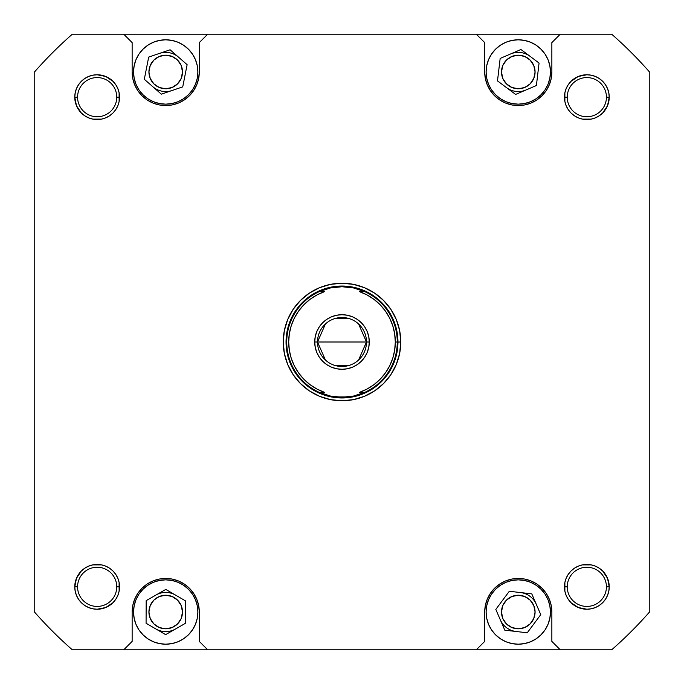<?xml version="1.0" encoding="UTF-8"?>
<svg xmlns="http://www.w3.org/2000/svg" width="684" height="684" viewBox="0 0 684 684"><rect width="100%" height="100%" fill="white"/><g stroke="black" fill="none" stroke-linecap="round" stroke-linejoin="round"><path stroke-width="1.03" d="M518.284 104.156L524.56 103.54L530.596 101.702L536.162 98.735L541.035 94.725L545.045 89.852L548.012 84.286L549.851 78.25L550.466 71.974A32.182 32.182 0 0 1 518.284 104.156A32.182 32.182 0 0 1 486.11 71.974L486.726 65.698L486.11 71.974L486.726 78.25L488.556 84.286L491.531 89.852L495.532 94.725L500.406 98.735L505.972 101.702L512.008 103.54L518.284 104.156L514.086 103.882M165.716 104.156L171.992 103.54L178.028 101.702L183.594 98.735L188.468 94.725L192.469 89.852L195.444 84.286L197.274 78.25L197.89 71.974A32.182 32.182 0 0 1 165.716 104.156A32.182 32.182 0 0 1 133.534 71.974L134.149 65.698L133.534 71.974L134.149 78.25L135.988 84.286L138.955 89.852L142.965 94.725L147.838 98.735L153.404 101.702L159.44 103.54L165.716 104.156L161.518 103.882M197.89 612.026L197.274 605.75L195.444 599.714L192.469 594.148L188.468 589.275L183.594 585.265L178.028 582.298L171.992 580.459L165.716 579.844L159.44 580.459L153.404 582.298L147.838 585.265L142.965 589.275L138.955 594.148L135.988 599.714L134.149 605.75L133.534 612.026A32.182 32.182 0 0 1 165.716 579.844A32.182 32.182 0 0 1 197.89 612.026L197.274 618.302L197.89 612.026A32.182 32.182 0 0 1 165.716 644.2A32.182 32.182 0 0 1 133.534 612.026L133.944 606.913M550.466 612.026L549.851 605.75L548.012 599.714L545.045 594.148L541.035 589.275L536.162 585.265L530.596 582.298L524.56 580.459L518.284 579.844L512.008 580.459L505.972 582.298L500.406 585.265L495.532 589.275L491.531 594.148L488.556 599.714L486.726 605.75L486.11 612.026A32.182 32.182 0 0 1 518.284 579.844A32.182 32.182 0 0 1 550.466 612.026L549.851 618.302L550.466 612.026A32.182 32.182 0 0 1 518.284 644.2A32.182 32.182 0 0 1 486.11 612.026L486.512 606.913M571.012 602.672L578.271 607.52L571.012 602.672L568.224 599.278L566.155 595.405L568.224 599.278L566.155 595.405L564.881 591.207L564.454 586.838L567.25 586.838A19.588 19.588 0 0 0 586.838 606.426A19.588 19.588 0 0 0 606.426 586.838A19.588 19.588 0 0 0 586.838 567.25A19.588 19.588 0 0 0 567.25 586.838L564.454 586.838A22.384 22.384 0 0 1 586.838 564.454A22.384 22.384 0 0 1 609.23 586.838L606.426 586.838A19.588 19.588 0 0 1 586.838 606.426A19.588 19.588 0 0 1 567.25 586.838A19.588 19.588 0 0 1 586.838 567.25A19.588 19.588 0 0 1 606.426 586.838L609.23 586.838L607.52 578.271L602.672 571.012L599.278 568.224L595.405 566.155L591.207 564.881L582.477 564.881L578.271 566.155L574.406 568.224L571.012 571.012L568.224 574.406L566.155 578.271L564.881 582.477L564.881 591.207L566.155 595.405L568.224 599.278L571.012 602.672L574.406 605.451L578.271 607.52L586.838 609.23L591.207 608.794L595.405 607.52L599.278 605.451L602.672 602.672L605.451 599.278L607.52 595.405L608.794 591.207L609.23 586.838A22.384 22.384 0 0 1 586.838 609.23A22.384 22.384 0 0 1 564.454 586.838L564.881 582.477L566.155 578.271L568.224 574.406M115.776 574.406L117.845 578.271L115.776 574.406L117.845 578.271L119.119 582.477L119.546 586.838A22.384 22.384 0 0 1 97.162 609.23A22.384 22.384 0 0 1 74.77 586.838L77.574 586.838A19.588 19.588 0 0 0 97.162 606.426A19.588 19.588 0 0 0 116.75 586.838A19.588 19.588 0 0 0 97.162 567.25A19.588 19.588 0 0 0 77.574 586.838L74.77 586.838A22.384 22.384 0 0 1 97.162 564.454A22.384 22.384 0 0 1 119.546 586.838L116.75 586.838A19.588 19.588 0 0 1 97.162 606.426A19.588 19.588 0 0 1 77.574 586.838A19.588 19.588 0 0 1 97.162 567.25A19.588 19.588 0 0 1 116.75 586.838L119.546 586.838L119.119 582.477L117.845 578.271L115.776 574.406L112.988 571.012L109.594 568.224L105.729 566.155L101.523 564.881L97.162 564.454L92.793 564.881L88.595 566.155L84.722 568.224L81.328 571.012L76.48 578.271L74.77 586.838L75.206 591.207L76.48 595.405L78.549 599.278L81.328 602.672L84.722 605.451L88.595 607.52L92.793 608.794L97.162 609.23L105.729 607.52L112.988 602.672L115.776 599.278L117.845 595.405L119.119 591.207L119.546 586.838L119.119 591.207L117.845 595.405L115.776 599.278L112.988 602.672L115.776 599.278L117.845 595.405L115.776 599.278M112.988 81.328L105.729 76.48L112.988 81.328L115.776 84.722L117.845 88.595L115.776 84.722L117.845 88.595L119.119 92.793L119.546 97.162A22.384 22.384 0 0 1 97.162 119.546A22.384 22.384 0 0 1 74.77 97.162L77.574 97.162A19.588 19.588 0 0 0 97.162 116.75A19.588 19.588 0 0 0 116.75 97.162A19.588 19.588 0 0 0 97.162 77.574A19.588 19.588 0 0 0 77.574 97.162L74.77 97.162A22.384 22.384 0 0 1 97.162 74.77A22.384 22.384 0 0 1 119.546 97.162L116.75 97.162A19.588 19.588 0 0 1 97.162 116.75A19.588 19.588 0 0 1 77.574 97.162A19.588 19.588 0 0 1 97.162 77.574A19.588 19.588 0 0 1 116.75 97.162L119.546 97.162L119.119 92.793L117.845 88.595L115.776 84.722L112.988 81.328L105.729 76.48L97.162 74.77L92.793 75.206L88.595 76.48L84.722 78.549L81.328 81.328L78.549 84.722L76.48 88.595L75.206 92.793L74.77 97.162L76.48 105.729L81.328 112.988L84.722 115.776L88.595 117.845L92.793 119.119L101.523 119.119L105.729 117.845L109.594 115.776L112.988 112.988L115.776 109.594L117.845 105.729L119.119 101.523L119.546 97.162L119.119 101.523L117.845 105.729L115.776 109.594M568.224 109.594L566.155 105.729L568.224 109.594L566.155 105.729L564.881 101.523L564.454 97.162L567.25 97.162A19.588 19.588 0 0 0 586.838 116.75A19.588 19.588 0 0 0 606.426 97.162A19.588 19.588 0 0 0 586.838 77.574A19.588 19.588 0 0 0 567.25 97.162L564.454 97.162A22.384 22.384 0 0 1 586.838 74.77A22.384 22.384 0 0 1 609.23 97.162L606.426 97.162A19.588 19.588 0 0 1 586.838 116.75A19.588 19.588 0 0 1 567.25 97.162A19.588 19.588 0 0 1 586.838 77.574A19.588 19.588 0 0 1 606.426 97.162L609.23 97.162L608.794 92.793L607.52 88.595L605.451 84.722L602.672 81.328L599.278 78.549L595.405 76.48L591.207 75.206L586.838 74.77L578.271 76.48L574.406 78.549L571.012 81.328L568.224 84.722L566.155 88.595L564.881 92.793L564.881 101.523L566.155 105.729L568.224 109.594L571.012 112.988L574.406 115.776L578.271 117.845L582.477 119.119L591.207 119.119L595.405 117.845L599.278 115.776L602.672 112.988L605.451 109.594L607.52 105.729L609.23 97.162A22.384 22.384 0 0 1 586.838 119.546A22.384 22.384 0 0 1 564.454 97.162L564.881 92.793L566.155 88.595L568.224 84.722L571.012 81.328L568.224 84.722L566.155 88.595L568.224 84.722M400.764 342L397.96 342.043L400.764 342L399.636 330.534L396.293 319.513L390.855 309.356L383.553 300.447L374.644 293.145L364.486 287.707L353.466 284.364L342 283.236L330.534 284.364L319.513 287.707L309.356 293.145L300.447 300.447L293.145 309.356L287.707 319.513L284.364 330.534L283.236 342A58.764 58.764 0 0 1 342 283.236A58.764 58.764 0 0 1 400.764 342A58.764 58.764 0 0 1 342 400.764A58.764 58.764 0 0 1 283.236 342L284.364 353.466L287.707 364.486L293.145 374.644L300.447 383.553L309.356 390.855L319.513 396.293L330.534 399.636L342 400.764L353.466 399.636L364.486 396.293L374.644 390.855L383.553 383.553L390.855 374.644L396.293 364.486L399.636 353.466L400.764 342M395.309 342.026L394.668 350.208L392.778 358.228L389.666 365.854L385.425 372.908L380.15 379.235L373.96 384.664L367 389.076L359.451 392.368L364.743 392.368L359.288 394.488A55.267 55.267 0 0 0 359.297 394.488A55.267 55.267 0 0 1 359.271 394.497L353.628 396.027A55.267 55.267 0 0 1 353.619 396.027L347.848 396.951A55.267 55.267 0 0 1 347.84 396.951L336.16 396.951A55.267 55.267 0 0 1 336.143 396.951L330.372 396.027A55.267 55.267 0 0 1 330.355 396.019L319.266 392.377A55.267 55.267 0 0 1 286.733 342L286.04 342A55.96 55.96 0 0 0 342 397.96A55.96 55.96 0 0 0 397.96 342L397.96 342A55.96 55.96 0 0 1 342 397.96A55.96 55.96 0 0 1 286.04 342L286.733 342A55.267 55.267 0 0 1 319.257 291.632L330.372 287.973L342 286.733L353.628 287.973L359.271 289.503L364.743 291.632L359.451 291.632A53.309 53.309 0 0 1 395.309 342L397.267 342A55.267 55.267 0 0 0 364.743 291.632L359.451 291.632L367 294.924L373.96 299.336L380.15 304.765L385.425 311.092L389.658 318.128L392.778 325.772L394.668 333.792L395.309 341.974M501.5 612.026A16.792 16.792 0 0 1 518.284 595.234A16.792 16.792 0 0 1 535.076 612.026A16.792 16.792 0 0 1 518.284 628.81A16.792 16.792 0 0 1 501.5 612.026L502.774 605.596L506.416 600.15L511.863 596.516L518.284 595.234L524.714 596.516L530.16 600.15L533.794 605.596L535.076 612.026L533.794 618.447L530.16 623.894L524.714 627.536L518.284 628.81L511.863 627.536L506.416 623.894L502.774 618.447L501.5 612.026M148.924 612.026A16.792 16.792 0 0 1 165.716 595.234A16.792 16.792 0 0 1 182.5 612.026A16.792 16.792 0 0 1 165.716 628.81A16.792 16.792 0 0 1 148.924 612.026L150.206 605.596L153.84 600.15L159.287 596.516L165.716 595.234L172.137 596.516L177.583 600.15L181.226 605.596L182.5 612.026L181.226 618.447L177.583 623.894L172.137 627.536L165.716 628.81L159.287 627.536L153.84 623.894L150.206 618.447L148.924 612.026M148.924 71.974A16.792 16.792 0 0 1 165.716 55.19A16.792 16.792 0 0 1 182.5 71.974A16.792 16.792 0 0 1 165.716 88.766A16.792 16.792 0 0 1 148.924 71.974L150.206 65.553L153.84 60.106L159.287 56.464L165.716 55.19L172.137 56.464L177.583 60.106L181.226 65.553L182.5 71.974L181.226 78.403L177.583 83.85L172.137 87.484L165.716 88.766L159.287 87.484L153.84 83.85L150.206 78.403L148.924 71.974M501.5 71.974A16.792 16.792 0 0 1 518.284 55.19A16.792 16.792 0 0 1 535.076 71.974A16.792 16.792 0 0 1 518.284 88.766A16.792 16.792 0 0 1 501.5 71.974L502.774 65.553L506.416 60.106L511.863 56.464L518.284 55.19L524.714 56.464L530.16 60.106L533.794 65.553L535.076 71.974L533.794 78.403L530.16 83.85L524.714 87.484L518.284 88.766L511.863 87.484L506.416 83.85L502.774 78.403L501.5 71.974M499.38 99.727L500.235 100.291M560.256 34.2L476.312 34.2L484.708 42.596L484.708 71.974L485.349 78.523L487.264 84.825L490.368 90.63L494.541 95.717L499.628 99.898L505.433 103.002L511.735 104.909L518.284 105.55L524.833 104.909L531.135 103.002L536.94 99.898L542.027 95.717L546.208 90.63L549.312 84.825L551.219 78.523L551.86 71.974L551.86 42.596L560.256 34.2L611.684 34.2A409.237 409.237 0 0 1 649.8 72.316L649.8 611.684A409.237 409.237 0 0 1 611.684 649.8L560.256 649.8L551.86 641.404L551.86 612.026L551.219 605.477L549.312 599.175L546.208 593.37L542.027 588.283L536.94 584.102L531.135 580.998L524.833 579.091L518.284 578.45L511.735 579.091L505.433 580.998L499.628 584.102L494.541 588.283L490.368 593.37L487.264 599.175L485.349 605.477L484.708 612.026L484.708 641.404L476.312 649.8L611.684 649.8A409.237 409.237 0 0 0 649.8 611.684L649.8 72.316A409.237 409.237 0 0 0 611.684 34.2L476.312 34.2L484.708 42.596L484.708 71.974A33.576 33.576 0 0 0 518.284 105.55A33.576 33.576 0 0 0 551.86 71.974L551.86 42.596L560.256 34.2M486.11 71.974A32.182 32.182 0 0 1 518.284 39.8A32.182 32.182 0 0 1 550.466 71.974L550.056 77.087M183.765 100.291L189.459 95.717L193.632 90.63L196.736 84.825L198.651 78.523L199.292 71.974L199.292 42.596L207.688 34.2L123.744 34.2L132.14 42.596L132.14 71.974L132.781 78.523L134.688 84.825L137.792 90.63L141.973 95.717L147.06 99.898L152.865 103.002L159.167 104.909L165.716 105.55L172.265 104.909L178.567 103.002L184.372 99.898L189.459 95.717M133.534 71.974A32.182 32.182 0 0 1 165.716 39.8A32.182 32.182 0 0 1 197.89 71.974L197.488 77.087M184.62 584.273L183.765 583.709M123.744 649.8L207.688 649.8L199.292 641.404L199.292 612.026L198.651 605.477L196.736 599.175L193.632 593.37L189.459 588.283L184.372 584.102L178.567 580.998L172.265 579.091L165.716 578.45L159.167 579.091L152.865 580.998L147.06 584.102L141.973 588.283L137.792 593.37L134.688 599.175L132.781 605.477L132.14 612.026L132.14 641.404L123.744 649.8L72.316 649.8A409.237 409.237 0 0 1 34.2 611.684L34.2 72.316A409.237 409.237 0 0 1 72.316 34.2L476.312 34.2L207.688 34.2L199.292 42.596L199.292 71.974A33.576 33.576 0 0 1 165.716 105.55A33.576 33.576 0 0 1 132.14 71.974L132.14 42.596L123.744 34.2L72.316 34.2A409.237 409.237 0 0 0 34.2 72.316L34.2 611.684A409.237 409.237 0 0 0 72.316 649.8L476.312 649.8L207.688 649.8L199.292 641.404L199.292 612.026A33.576 33.576 0 0 0 165.716 578.45A33.576 33.576 0 0 0 132.14 612.026L132.14 641.404L123.744 649.8M165.716 579.844L169.914 580.117M500.235 583.709L494.541 588.283M518.284 579.844L522.482 580.117M109.594 115.776L105.729 117.845L109.594 115.776L105.729 117.845L101.523 119.119L97.162 119.546L92.793 119.119L88.595 117.845L84.722 115.776L81.328 112.988L84.722 115.776L88.595 117.845L84.722 115.776M76.48 105.729L75.206 101.523L76.48 105.729L81.328 112.988M75.206 92.793L76.48 88.595L78.549 84.722L81.328 81.328L78.549 84.722L76.48 88.595L75.206 92.793L76.48 88.595M81.328 81.328L84.722 78.549L88.595 76.48L92.793 75.206M105.729 607.52L101.523 608.794L105.729 607.52L112.988 602.672M92.793 608.794L88.595 607.52L84.722 605.451L81.328 602.672L84.722 605.451L88.595 607.52L92.793 608.794L88.595 607.52M81.328 602.672L78.549 599.278L76.48 595.405L75.206 591.207M76.48 578.271L81.328 571.012L76.48 578.271L75.206 582.477M81.328 571.012L84.722 568.224L88.595 566.155L84.722 568.224L88.595 566.155L92.793 564.881L101.523 564.881L105.729 566.155L109.594 568.224M599.278 115.776L595.405 117.845L599.278 115.776L602.672 112.988L607.52 105.729L602.672 112.988L599.278 115.776L595.405 117.845L591.207 119.119L582.477 119.119L578.271 117.845L574.406 115.776M578.271 76.48L582.477 75.206L578.271 76.48L571.012 81.328M591.207 75.206L595.405 76.48L599.278 78.549L602.672 81.328L599.278 78.549L595.405 76.48L591.207 75.206L595.405 76.48M602.672 81.328L605.451 84.722L607.52 88.595L608.794 92.793M608.794 591.207L607.52 595.405L605.451 599.278L602.672 602.672L605.451 599.278L607.52 595.405L608.794 591.207L607.52 595.405M602.672 602.672L599.278 605.451L595.405 607.52L591.207 608.794M574.406 568.224L578.271 566.155L574.406 568.224L578.271 566.155L582.477 564.881L586.838 564.454L591.207 564.881L595.405 566.155L599.278 568.224L602.672 571.012L599.278 568.224L595.405 566.155L599.278 568.224M607.52 578.271L608.794 582.477L607.52 578.271L602.672 571.012M476.312 649.8L560.256 649.8L551.86 641.404L551.86 612.026A33.576 33.576 0 0 0 518.284 578.45A33.576 33.576 0 0 0 484.708 612.026L484.708 641.404L476.312 649.8M486.11 612.026L486.726 618.302L488.556 624.338L491.531 629.904L495.532 634.778L500.406 638.779L505.972 641.754L512.008 643.584L518.284 644.2L524.56 643.584L530.596 641.754L536.162 638.779L541.035 634.778L545.045 629.904L548.012 624.338L549.851 618.302M509.306 591.267L531.776 593.866L540.753 614.625L527.261 632.785L504.801 630.178L495.814 609.418L509.306 591.267L531.776 593.866L509.306 591.267L495.814 609.418L504.801 630.178L527.261 632.785L540.753 614.625L531.776 593.866L540.753 614.625L527.261 632.785L504.801 630.178L495.814 609.418L509.306 591.267M133.534 612.026L134.149 618.302L135.988 624.338L138.955 629.904L142.965 634.778L147.838 638.779L153.404 641.754L159.44 643.584L165.716 644.2L171.992 643.584L178.028 641.754L183.594 638.779L188.468 634.778L192.469 629.904L195.444 624.338L197.274 618.302M146.077 623.252L146.171 600.637L165.81 589.411L185.347 600.8L185.253 623.415L165.622 634.641L146.077 623.252L146.171 600.637L146.077 623.252L165.622 634.641L185.253 623.415L185.347 600.8L165.81 589.411L146.171 600.637L165.81 589.411L185.347 600.8L185.253 623.415L165.622 634.641L146.077 623.252M197.89 71.974L197.274 65.698L195.444 59.662L192.469 54.096L188.468 49.222L183.594 45.221L178.028 42.246L171.992 40.416L165.716 39.8L159.44 40.416L153.404 42.246L147.838 45.221L142.965 49.222L138.955 54.096L135.988 59.662L134.149 65.698M144.307 79.276L148.693 57.08L170.102 49.787L187.125 64.681L182.739 86.868L161.33 94.161L144.307 79.276L148.693 57.08L144.307 79.276L161.33 94.161L182.739 86.868L187.125 64.681L170.102 49.787L148.693 57.08L170.102 49.787L187.125 64.681L182.739 86.868L161.33 94.161L144.307 79.276M550.466 71.974L549.851 65.698L548.012 59.662L545.045 54.096L541.035 49.222L536.162 45.221L530.596 42.246L524.56 40.416L518.284 39.8L512.008 40.416L505.972 42.246L500.406 45.221L495.532 49.222L491.531 54.096L488.556 59.662L486.726 65.698M497.499 80.892L500.166 58.439L520.951 49.513L539.069 63.056L536.401 85.517L515.616 94.435L497.499 80.892L500.166 58.439L497.499 80.892L515.616 94.435L536.401 85.517L539.069 63.056L520.951 49.513L500.166 58.439L520.951 49.513L539.069 63.056L536.401 85.517L515.616 94.435L497.499 80.892M119.546 97.162L119.119 101.523L117.845 105.729L119.119 101.523L119.119 92.793L119.546 97.162M105.729 117.845L101.523 119.119L97.162 119.546L92.793 119.119L88.595 117.845L92.793 119.119L97.162 119.546L101.523 119.119L105.729 117.845M117.845 88.595L119.119 92.793L117.845 88.595M595.405 117.845L591.207 119.119L586.838 119.546L582.477 119.119L578.271 117.845L582.477 119.119L586.838 119.546L591.207 119.119L595.405 117.845M566.155 105.729L564.881 101.523L564.454 97.162L564.881 92.793L566.155 88.595L564.881 92.793L564.454 97.162L564.881 101.523L566.155 105.729M566.155 595.405L564.881 591.207L564.454 586.838L564.881 582.477L566.155 578.271L564.881 582.477L564.454 586.838L564.881 591.207L566.155 595.405M578.271 566.155L582.477 564.881L586.838 564.454L591.207 564.881L595.405 566.155L591.207 564.881L586.838 564.454L582.477 564.881L578.271 566.155M119.546 586.838L119.119 591.207L117.845 595.405L119.119 591.207L119.119 582.477L119.546 586.838M88.595 566.155L92.793 564.881L97.162 564.454L101.523 564.881L105.729 566.155L101.523 564.881L97.162 564.454L92.793 564.881L88.595 566.155M117.845 578.271L119.119 582.477L117.845 578.271M607.52 105.729L608.794 101.523M578.271 607.52L582.477 608.794M105.729 76.48L101.523 75.206M289.332 333.792L291.222 325.772L294.334 318.146L298.575 311.092L303.85 304.765L310.04 299.336L317 294.924L324.549 291.632L319.257 291.632L330.372 287.973A55.267 55.267 0 0 0 330.355 287.981L336.152 287.049A55.267 55.267 0 0 0 336.143 287.049L342 286.733L353.628 287.973A55.267 55.267 0 0 1 353.645 287.981L364.743 291.632A55.267 55.267 0 0 1 397.267 342L397.96 342L397.267 342A55.267 55.267 0 0 1 364.743 392.368L353.628 396.027A55.267 55.267 0 0 0 353.645 396.019L342 397.267L330.372 396.027L319.257 392.368L324.549 392.368L317 389.076L310.04 384.664L303.85 379.235L298.575 372.908L294.342 365.872L291.222 358.228L289.332 350.208L288.691 342L289.323 333.818M358.57 323.977L366.487 342A24.487 24.487 0 0 0 342 317.513A24.487 24.487 0 0 0 317.513 342L314.717 342A27.283 27.283 0 0 1 342 314.717A27.283 27.283 0 0 1 369.283 342L317.513 342L325.43 323.977M335.818 318.308L348.182 318.308M325.43 360.023L317.513 342A24.487 24.487 0 0 1 342 317.513A24.487 24.487 0 0 1 366.487 342A24.487 24.487 0 0 1 342 366.487A24.487 24.487 0 0 1 317.513 342L366.487 342L358.57 360.023M397.96 342L397.96 342A55.96 55.96 0 0 0 342 286.04A55.96 55.96 0 0 0 286.04 342A55.96 55.96 0 0 1 342 286.04A55.96 55.96 0 0 1 397.96 342M314.717 342L315.238 336.673L316.795 331.56L315.238 336.673L314.717 342L315.238 347.327L314.717 342L317.513 342A24.487 24.487 0 0 0 342 366.487A24.487 24.487 0 0 0 366.487 342L369.283 342L368.762 347.327L367.205 352.44L368.762 347.327L369.283 342L368.762 336.673L369.283 342A27.283 27.283 0 0 1 342 369.283A27.283 27.283 0 0 1 314.717 342M336.673 315.238L342 314.717L347.327 315.238L342 314.717L336.673 315.238L331.56 316.795L326.841 319.317L322.711 322.711L319.317 326.841L316.795 331.56M352.44 316.795L357.159 319.317L361.289 322.711L357.159 319.317L352.44 316.795L347.327 315.238M367.205 331.56L368.762 336.673L367.205 331.56L364.683 326.841L361.289 322.711M361.289 361.289L357.159 364.683L361.289 361.289L364.683 357.159L367.205 352.44M347.327 368.762L342 369.283L336.673 368.762L342 369.283L347.327 368.762L352.44 367.205L357.159 364.683M331.56 367.205L326.841 364.683L322.711 361.289L326.841 364.683L331.56 367.205L336.673 368.762M316.795 352.44L315.238 347.327L316.795 352.44L319.317 357.159L322.711 361.289M359.451 392.368L364.743 392.368A55.267 55.267 0 0 0 397.267 342L395.309 342A53.309 53.309 0 0 1 359.451 392.368M324.549 291.632L319.257 291.632A55.267 55.267 0 0 0 319.257 392.368L324.549 392.368A53.309 53.309 0 0 1 324.549 291.632M348.182 365.692L335.818 365.692M513.137 630.922A19.588 19.588 0 0 0 516.027 631.477A19.588 19.588 0 0 1 500.312 619.798A19.588 19.588 0 0 0 513.137 630.922M536.265 604.246A19.588 19.588 0 0 0 523.431 593.122A19.588 19.588 0 0 1 536.265 604.246M520.541 592.566A19.588 19.588 0 0 1 523.431 593.122A19.588 19.588 0 0 0 520.541 592.566M160.569 630.922A19.588 19.588 0 0 0 175.437 629.032A19.588 19.588 0 0 1 155.849 628.947A19.588 19.588 0 0 0 160.569 630.922M175.574 595.106A19.588 19.588 0 0 0 170.863 593.122A19.588 19.588 0 0 1 175.574 595.106M155.995 595.02A19.588 19.588 0 0 1 170.863 593.122A19.588 19.588 0 0 0 155.995 595.02M513.137 90.878A19.588 19.588 0 0 0 526.013 89.972A19.588 19.588 0 0 1 506.562 87.663A19.588 19.588 0 0 0 513.137 90.878M530.014 56.285A19.588 19.588 0 0 0 523.431 53.078A19.588 19.588 0 0 1 530.014 56.285M510.563 53.976A19.588 19.588 0 0 1 523.431 53.078A19.588 19.588 0 0 0 510.563 53.976M160.569 90.878A19.588 19.588 0 0 0 172.035 90.519A19.588 19.588 0 0 1 152.814 86.714A19.588 19.588 0 0 0 160.569 90.878M178.609 57.234A19.588 19.588 0 0 0 170.863 53.078A19.588 19.588 0 0 1 178.609 57.234M159.398 53.438A19.588 19.588 0 0 1 170.863 53.078A19.588 19.588 0 0 0 159.398 53.438"/></g></svg>

